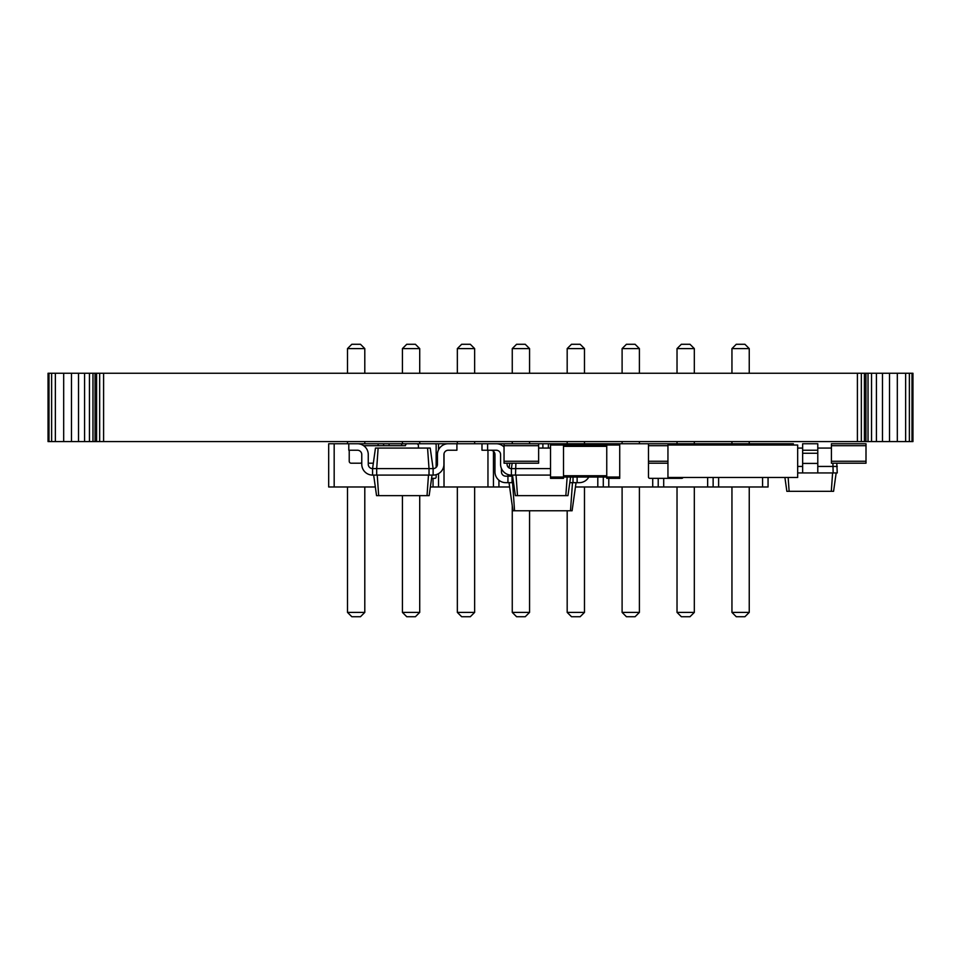 <?xml version="1.0" encoding="UTF-8"?>
<svg xmlns="http://www.w3.org/2000/svg" width="961" height="961" viewBox="0 0 961 961"><rect width="100%" height="100%" fill="white"/><g stroke="black" fill="none" stroke-linecap="round" stroke-linejoin="round"><path stroke-width="1.44" d="M793.354 445.039L793.354 443.742L725.891 443.742L725.891 445.039M739.73 443.742L739.73 445.039M667.943 445.039L797.678 445.039L797.678 477.473L667.943 477.473L667.943 445.039M767.407 443.742L767.407 445.039M715.513 445.039L715.513 443.742L672.268 443.742L672.268 445.039M698.215 443.742L698.215 445.039M418.419 445.688L418.419 448.066L418.419 445.688A1.946 1.946 0 0 0 416.473 443.742L407.392 443.742L416.473 443.742M360.255 443.742L351.173 443.742L360.255 443.742A1.946 1.946 0 0 1 361.937 444.727M360.255 463.202L351.173 463.202L360.255 463.202A1.946 1.946 0 0 0 361.768 462.481M349.227 461.256L349.227 450.228L349.227 461.256A1.946 1.946 0 0 0 351.173 463.202M401.554 445.039L401.554 445.688L401.554 445.039A1.297 1.297 0 0 1 402.851 443.742L434.852 443.742A1.297 1.297 0 0 1 436.15 445.039L436.15 467.37L436.15 445.039M436.15 477.04L436.15 474.662L436.15 477.04A1.297 1.297 0 0 1 434.852 478.338L431.585 478.338L434.852 478.338M402.851 443.742L434.852 443.742M504.044 447.045A10.811 10.811 0 0 0 496.26 443.742L328.686 443.742L328.686 486.987L375.331 486.987M667.943 445.688L648.483 445.688L648.483 443.742L603.076 443.742L603.076 445.039M597.802 443.742L493.449 443.742M768.055 477.473L768.055 486.987L575.435 486.987M509.618 486.987L430.372 486.987M334.176 443.742L334.176 486.987M378.117 443.742L378.117 445.688M383.607 443.742L383.607 445.688M389.097 443.742L389.097 445.688M433.039 478.338L433.039 486.987M438.528 443.742L438.528 449.844M438.528 473.641L438.528 486.987M444.018 443.742L444.018 444.607M444.018 453.688L444.018 486.987M487.96 450.228L487.96 486.987M493.449 451.262L493.449 486.987M498.939 480.224L498.939 486.987M542.881 443.742L542.881 448.066M548.371 443.742L548.371 448.066M597.802 477.04L597.802 486.987M603.292 443.742L603.292 445.039M603.292 477.04L603.292 486.987M608.781 478.338L608.781 486.987M652.723 478.338L652.723 486.987M658.213 478.338L658.213 486.987M663.703 478.338L663.703 486.987M707.644 443.742L707.644 445.039M707.644 477.473L707.644 486.987M713.134 443.742L713.134 445.039M713.134 477.473L713.134 486.987M718.624 477.473L718.624 486.987M762.566 443.742L762.566 445.039M762.566 477.473L762.566 486.987M694.322 373.252L694.322 348.603L677.024 348.603L677.024 373.252M677.024 441.579L677.024 443.742M694.322 441.579L694.322 443.742M639.401 373.252L639.401 348.603L622.103 348.603L622.103 373.252M622.103 441.579L622.103 443.742M639.401 441.579L639.401 443.742M512.261 373.252L512.261 348.603L529.559 348.603L529.559 373.252M529.559 441.579L529.559 443.742M512.261 441.579L512.261 443.742M567.182 373.252L567.182 348.603L584.48 348.603L584.48 373.252M584.48 441.579L584.48 443.742M567.182 441.579L567.182 443.742M419.717 373.252L419.717 348.603L402.419 348.603L402.419 373.252M402.419 441.579L402.419 443.742M419.717 441.579L419.717 443.742M457.34 373.252L457.34 348.603L474.638 348.603L474.638 373.252M474.638 441.579L474.638 443.742M457.34 441.579L457.34 443.742M364.796 373.252L364.796 348.603L347.498 348.603L347.498 373.252M347.498 441.579L347.498 443.742M364.796 441.579L364.796 443.742M731.946 373.252L731.946 348.603L749.244 348.603L749.244 373.252M749.244 441.579L749.244 443.742M731.946 441.579L731.946 443.742M677.024 486.987L677.024 612.397L681.349 616.722L689.998 616.722L694.322 612.397L677.024 612.397M694.322 486.987L694.322 612.397M622.103 486.987L622.103 612.397L626.428 616.722L635.077 616.722L639.401 612.397L622.103 612.397M639.401 486.987L639.401 612.397M529.559 510.771L529.559 612.397L512.261 612.397L516.586 616.722L525.235 616.722L529.559 612.397M512.261 505.738L512.261 612.397M584.48 486.987L584.48 612.397L567.182 612.397L571.507 616.722L580.156 616.722L584.48 612.397M567.182 510.771L567.182 612.397M402.419 495.636L402.419 612.397L406.743 616.722L415.392 616.722L419.717 612.397L402.419 612.397M419.717 495.636L419.717 612.397M474.638 486.987L474.638 612.397L457.34 612.397L461.664 616.722L470.313 616.722L474.638 612.397M457.34 486.987L457.34 612.397M347.498 486.987L347.498 612.397L351.822 616.722L360.471 616.722L364.796 612.397L347.498 612.397M364.796 486.987L364.796 612.397M749.244 486.987L749.244 612.397L731.946 612.397L736.27 616.722L744.919 616.722L749.244 612.397M731.946 486.987L731.946 612.397M677.024 348.603L681.349 344.278L689.998 344.278L694.322 348.603M622.103 348.603L626.428 344.278L635.077 344.278L639.401 348.603M529.559 348.603L525.235 344.278L516.586 344.278L512.261 348.603M584.48 348.603L580.156 344.278L571.507 344.278L567.182 348.603M402.419 348.603L406.743 344.278L415.392 344.278L419.717 348.603M474.638 348.603L470.313 344.278L461.664 344.278L457.34 348.603M347.498 348.603L351.822 344.278L360.471 344.278L364.796 348.603M749.244 348.603L744.919 344.278L736.27 344.278L731.946 348.603M512.117 475.094L512.621 476.175M573.02 476.175L573.02 482.662L577.129 482.662L577.129 476.175M508.153 474.602L507.937 476.175L512.045 476.175L512.045 482.662L513.534 482.662M569.789 482.662L573.02 482.662M509.762 463.202L509.09 467.947M501.45 468.524L501.45 471.851A4.324 4.324 0 0 0 505.774 476.175A4.324 4.324 0 0 1 501.45 471.851A4.324 4.324 0 0 0 505.774 476.175L507.937 476.175L507.937 482.662L512.045 482.662M572.48 482.662L570.498 510.771L572.095 510.771L576.047 482.662M512.585 482.662L514.555 510.771L570.498 510.771M581.934 445.039A10.811 10.811 0 0 1 587.075 443.742L603.076 443.742M588.769 477.04A10.811 10.811 0 0 1 579.291 482.662L577.129 482.662M481.99 443.742L481.99 450.228L496.26 450.228A4.324 4.324 0 0 1 500.585 454.553L500.585 464.283A10.811 10.811 0 0 0 511.396 475.094L550.533 475.094M490.639 450.228A4.324 4.324 0 0 1 494.963 454.553A4.324 4.324 0 0 0 490.639 450.228A4.324 4.324 0 0 1 494.963 454.553L494.963 471.851A10.811 10.811 0 0 0 505.774 482.662L507.937 482.662M494.963 454.553L494.963 471.851L494.963 454.553M509.018 482.662L512.97 510.771L514.555 510.771M831.409 445.688L831.409 463.202L866.005 463.202L866.005 443.742L831.409 443.742L831.409 445.688L866.005 445.688M648.483 445.688L648.483 477.04A1.297 1.297 0 0 0 649.78 478.338L681.781 478.338A1.297 1.297 0 0 0 683.007 477.473M667.943 463.202L648.483 463.202L648.483 477.04M649.78 478.338L681.781 478.338M378.129 448.066L376.688 468.608L372.58 468.608L375.463 448.066L430.228 448.066L433.123 468.608L433.123 475.094L429.014 475.094L429.014 468.608L433.123 468.608A4.324 4.324 0 0 0 437.447 464.283L437.447 454.553A10.811 10.811 0 0 1 448.258 443.742L456.907 443.742L456.907 450.228L448.258 450.228A4.324 4.324 0 0 0 443.934 454.553L443.934 464.283A10.811 10.811 0 0 1 433.123 475.094M427.573 448.066L429.014 468.608L376.688 468.608L376.688 475.094L429.014 475.094M372.58 475.094A10.811 10.811 0 0 1 361.768 464.283L361.768 454.553A4.324 4.324 0 0 0 357.444 450.228L348.795 450.228L348.795 443.742L357.444 443.742A10.811 10.811 0 0 1 368.255 454.553L368.255 464.283A4.324 4.324 0 0 0 372.58 468.608L372.58 475.094L376.688 475.094M433.123 468.608A4.324 4.324 0 0 0 437.447 464.283L437.447 454.553M448.258 450.228A4.324 4.324 0 0 0 443.934 454.553L443.934 464.283M373.661 475.094L376.544 495.636L429.147 495.636L432.042 475.094M377.229 475.094L378.67 495.636M428.474 475.094L427.032 495.636M538.64 443.742L538.64 463.202L504.044 463.202L504.044 443.742M619.725 443.742L619.725 478.338L606.751 478.338L606.751 477.04L563.506 477.04L563.506 478.338L550.533 478.338L550.533 443.742M619.725 445.039L606.751 445.039L606.751 477.04L619.725 477.04M550.533 477.04L563.506 477.04L563.506 445.039L606.751 445.039L606.751 443.742M550.533 445.039L563.506 445.039L563.506 443.742M363.63 445.688L405.446 445.688A1.946 1.946 0 0 1 407.392 443.742M373.336 463.202L368.255 463.202M750.109 445.039L750.109 443.742M725.891 443.742L715.513 443.742M802.651 450.228L817.787 450.228L817.787 443.742L802.651 443.742L802.651 472.932L837.247 472.932L836.791 463.202M817.787 450.228L817.787 472.932L797.678 472.932M797.678 448.066L802.651 448.066M817.787 448.066L831.409 448.066M832.911 463.202L833.139 472.932M817.787 466.445L837.247 466.445M797.678 466.445L802.651 466.445M832.598 472.932L831.301 491.311L833.583 491.311L836.166 472.932M788.152 477.473L789.125 491.311L831.301 491.311M784.909 477.473L786.855 491.311L789.125 491.311M538.64 448.066L550.533 448.066M512.153 463.202L511.396 468.608L550.533 468.608M515.877 463.202L515.504 475.094M507.072 463.202L507.072 464.283A4.324 4.324 0 0 0 511.396 468.608L511.396 475.094M487.611 443.742L487.611 450.228M595.724 443.742L595.724 445.039M512.477 475.094L515.36 495.636L567.963 495.636L570.582 477.04M516.045 475.094L517.486 495.636M567.146 477.04L565.849 495.636M672.268 443.742L648.483 443.742M48.999 373.252L48.999 441.579L48.05 441.579L48.05 373.252L861.332 373.252L861.332 441.579L912.95 441.579L912.95 373.252L912.001 373.252L912.001 441.579M861.332 373.252L864.407 373.252L864.407 441.579M857.404 373.252L857.404 441.579L861.332 441.579M864.407 373.252L865.945 373.252L865.945 441.579M865.945 373.252L912.001 373.252M48.999 441.579L857.404 441.579M103.596 373.252L103.596 441.579M868.023 373.252L868.023 441.579M99.668 373.252L99.668 441.579M871.543 373.252L871.543 441.579M96.593 373.252L96.593 441.579M876.42 373.252L876.42 441.579M95.055 373.252L95.055 441.579M882.474 373.252L882.474 441.579M92.977 373.252L92.977 441.579M889.514 373.252L889.514 441.579M89.445 373.252L89.445 441.579M897.322 373.252L897.322 441.579M84.58 373.252L84.58 441.579M905.634 373.252L905.634 441.579M78.526 373.252L78.526 441.579M909.37 373.252L909.37 441.579M71.474 373.252L71.474 441.579M63.678 373.252L63.678 441.579M55.366 373.252L55.366 441.579M51.63 373.252L51.63 441.579M831.409 461.256L866.005 461.256M538.64 445.688L504.044 445.688M538.64 461.256L504.044 461.256M606.751 446.336L563.506 446.336M606.751 475.743L563.506 475.743M802.651 463.418L817.787 463.418M802.651 453.256L817.787 453.256M667.943 461.256L648.483 461.256"/></g></svg>
